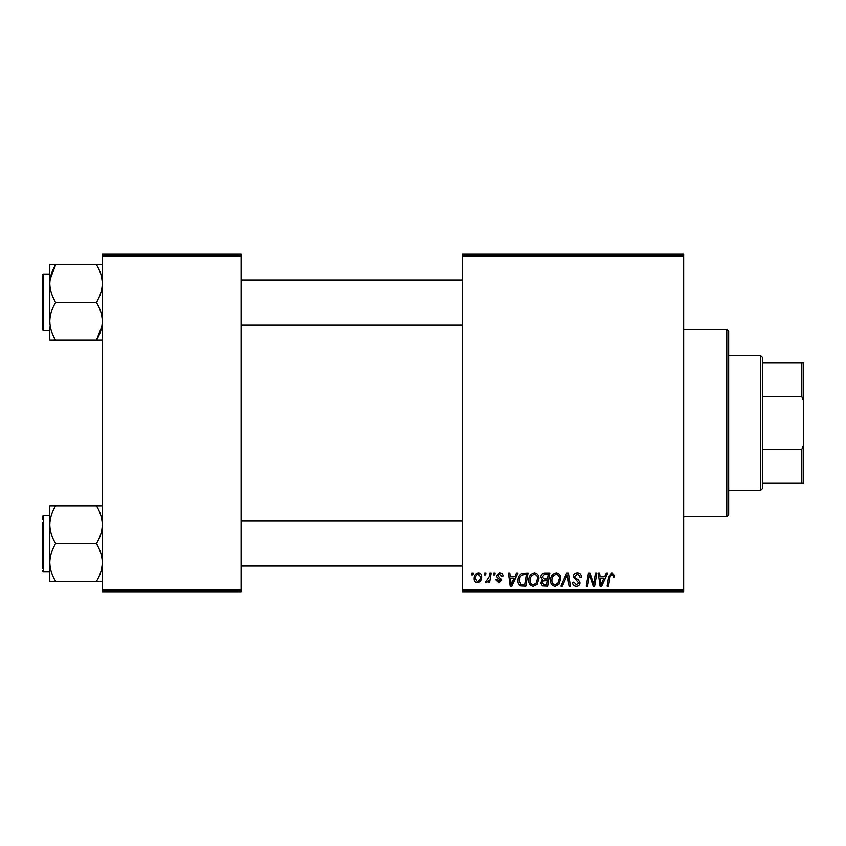 <?xml version="1.0" encoding="UTF-8"?>
<svg xmlns="http://www.w3.org/2000/svg" width="846" height="846" viewBox="0 0 846 846"><rect width="100%" height="100%" fill="white"/><g stroke="black" fill="none" stroke-linecap="round" stroke-linejoin="round"><path stroke-width="1.27" d="M462.381 254.212L683.674 254.212L683.674 256.095L462.381 256.095L462.381 254.212M528.708 580.483C528.676 576.316 530.59 573.768 534.429 572.858C537.443 573.408 538.955 575.301 538.934 578.537L537.136 584.343L533.234 586.331C530.125 585.76 528.613 583.814 528.708 580.483M514.876 576.612L516.494 573.028L517.974 573.028L511.872 586.162L510.201 586.162L508.404 573.028L509.778 573.028L510.223 576.612L514.876 576.612M611.944 572.858L614.63 575.756L614.513 576.951L613.139 577.12L613.265 575.978L611.859 574.392L610.061 576.866L608.486 586.162L607.111 586.162L608.729 576.538L611.944 572.858M573.197 576.718C573.451 574.254 574.815 572.975 577.321 572.858C580.07 573.006 581.424 574.487 581.382 577.3L580.018 577.458L579.669 575.523L577.226 574.392L574.561 576.591L574.92 577.744L578.474 579.975L580.018 582.841C579.848 585.094 578.622 586.257 576.348 586.331C573.969 586.183 572.689 584.914 572.509 582.524L573.884 582.101L576.39 584.798L578.653 582.926L573.197 576.718M560.93 586.162L566.661 573.028L568.406 573.028L570.416 586.162L569.041 586.162L567.317 574.91L562.4 586.162L560.93 586.162M550.524 580.483C550.503 576.316 552.406 573.768 556.245 572.858C559.269 573.408 560.771 575.301 560.75 578.537L558.952 584.343L555.061 586.331C551.941 585.76 550.429 583.814 550.524 580.483M471.613 574.91L471.931 573.028L473.295 573.028L473.009 574.91L471.613 574.91M462.381 589.905L683.674 589.905L683.674 591.788L462.381 591.788L462.381 256.095M683.674 589.905L683.674 256.095M540.806 577.109C540.964 574.688 542.233 573.334 544.581 573.028L549.847 573.028L547.626 586.162L542.445 585.94L540.636 582.968L542.445 579.764L540.806 577.109M604.731 576.612L606.339 573.028L607.819 573.028L601.718 586.162L600.047 586.162L598.249 573.028L599.624 573.028L600.068 576.612L604.731 576.612M594.114 581.043L595.521 573.028L596.895 573.028L594.653 586.162L593.215 586.162L589.461 575.016L587.632 586.162L586.246 586.162L588.467 573.028L589.905 573.028L593.691 584.152L594.114 581.043M499.7 572.858C501.784 572.943 502.873 574.022 502.958 576.094L501.593 576.443L499.637 574.053L497.839 575.513L501.763 580.028L498.907 582.746L495.798 579.848L497.162 579.679L498.971 581.551L500.398 580.24L497.162 577.363L496.475 575.629L499.7 572.858M522.024 573.345L528.02 573.028L525.8 586.162L520.85 585.982C518.767 584.967 517.794 583.232 517.964 580.779C517.879 577.437 519.233 574.952 522.024 573.345M474.151 578.759C474.067 575.555 475.484 573.588 478.402 572.858C480.56 573.144 481.638 574.413 481.649 576.665C481.776 579.996 480.338 582.016 477.334 582.746C475.145 582.397 474.088 581.065 474.151 578.759M484.229 574.91L484.547 573.028L485.911 573.028L485.625 574.91L484.229 574.91M489.115 576.845L489.802 573.028L491.188 573.028L489.58 582.577L488.195 582.577L488.544 580.599L486.323 582.746L485.403 582.397L489.115 576.845M493.44 574.91L493.757 573.028L495.122 573.028L494.836 574.91L493.44 574.91M102.313 254.212L241.089 254.212L241.089 256.095L102.313 256.095L102.313 254.212M241.089 589.905L241.089 591.788L102.313 591.788L102.313 589.905L241.089 589.905L241.089 256.095M102.313 589.905L102.313 256.095M546.505 584.618L547.193 580.536L542.751 581.075L542 582.915L544.168 584.618L546.505 584.618M547.457 578.992L548.197 574.561L544.295 574.635L542.17 577.152L544.56 578.992L547.457 578.992M557.884 583.338L559.386 578.474C559.407 576.168 558.328 574.804 556.15 574.392C553.231 575.28 551.803 577.353 551.888 580.631C551.835 582.979 552.903 584.364 555.103 584.798L557.884 583.338M602.162 582.037L603.981 578.146L600.258 578.146L601.072 584.723L602.162 582.037M512.316 582.037L514.135 578.146L510.413 578.146L511.227 584.723L512.316 582.037M524.679 584.618L526.381 574.561L524.626 574.561C521.009 574.899 519.243 577.004 519.328 580.864L520.977 584.406L524.679 584.618M536.057 583.338L537.57 578.474C537.58 576.168 536.501 574.804 534.323 574.392C531.404 575.28 529.987 577.353 530.061 580.631C530.008 582.979 531.087 584.364 533.287 584.798L536.057 583.338M477.387 581.551C479.449 580.8 480.412 579.214 480.285 576.813L478.392 574.053C476.393 574.846 475.431 576.412 475.515 578.759L477.387 581.551M760.565 490.511L760.565 355.489L762.447 357.361L762.447 488.639L760.565 490.511L728.681 490.511M760.565 355.489L728.681 355.489M803.7 483.013L801.828 483.013L801.828 449.586L803.7 444.541L803.7 483.013M762.447 483.013L801.828 483.013M762.447 362.987L803.7 362.987L803.7 444.541M762.447 449.586L801.828 449.586M803.7 401.459L801.828 396.414L801.828 362.987M762.447 396.414L801.828 396.414M726.809 329.231L728.681 331.103L728.681 514.897L726.809 516.769L726.809 329.231L683.674 329.231M726.809 516.769L683.674 516.769M241.089 324.917L462.381 324.917M241.089 279.91L462.381 279.91M49.798 326.778L49.798 340.155L55.646 340.155C51.987 334.286 50.041 327.994 49.798 321.29C50.02 314.659 51.966 308.367 55.646 302.413C51.976 296.491 50.03 290.199 49.798 283.537L49.798 274.284L43.421 274.284L43.421 330.543L49.798 330.543M42.3 323.532L42.3 326.789M43.421 330.543L42.3 329.422L42.3 275.405L43.421 274.284M102.313 264.671L96.476 264.671C100.135 270.593 102.08 276.885 102.313 283.537C102.08 290.22 100.135 296.512 96.476 302.413C100.124 308.293 102.07 314.585 102.313 321.29C102.091 327.91 100.145 334.202 96.476 340.155L55.646 340.155M96.476 302.413L55.646 302.413M101.858 326.345L96.476 340.155L102.313 340.155M50.03 279.91L55.646 264.671L49.798 264.671L49.798 283.537C50.041 276.864 51.987 270.572 55.646 264.671L96.476 264.671M49.798 321.29L49.798 283.537M462.381 521.083L241.089 521.083M462.381 566.09L241.089 566.09M102.313 505.845L96.476 505.845C100.124 511.714 102.07 518.006 102.313 524.71C102.091 531.341 100.145 537.633 96.476 543.587L55.646 543.587C51.987 537.707 50.041 531.415 49.798 524.71L49.798 519.222M42.3 567.962L42.3 522.468M96.476 543.587C100.135 549.509 102.08 555.801 102.313 562.463C102.08 569.136 100.135 575.428 96.476 581.329L102.313 581.329M96.476 581.329L55.646 581.329C51.976 575.407 50.03 569.115 49.798 562.463C50.041 555.78 51.987 549.488 55.646 543.587M96.476 505.845L49.798 505.845L49.798 581.329L55.646 581.329M49.798 524.71C50.02 518.09 51.966 511.798 55.646 505.845M49.798 264.671L49.798 269.726M42.3 519.211L42.3 516.578L43.421 515.457L43.421 571.716L42.3 570.595M43.421 571.716L49.798 571.716M43.421 515.457L49.798 515.457"/></g></svg>
